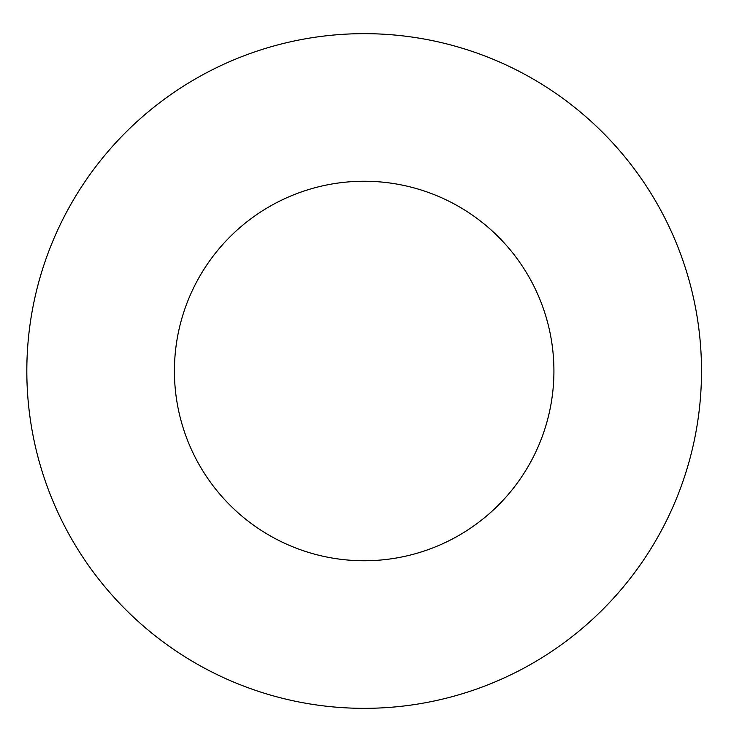 <?xml version="1.0" encoding="UTF-8"?>
<svg xmlns="http://www.w3.org/2000/svg" width="742" height="742" viewBox="0 0 742 742"><rect width="100%" height="100%" fill="white"/><g stroke="black" fill="none" stroke-linecap="round" stroke-linejoin="round"><path stroke-width="1.11" d="M553.922 371A189.748 189.748 0 0 1 269.29 535.325A189.748 189.748 0 0 1 269.29 206.675A189.748 189.748 0 0 1 553.922 371M701.505 371A337.332 337.332 0 0 1 195.498 663.144A337.332 337.332 0 0 1 195.498 78.856A337.332 337.332 0 0 1 701.505 371"/></g></svg>
